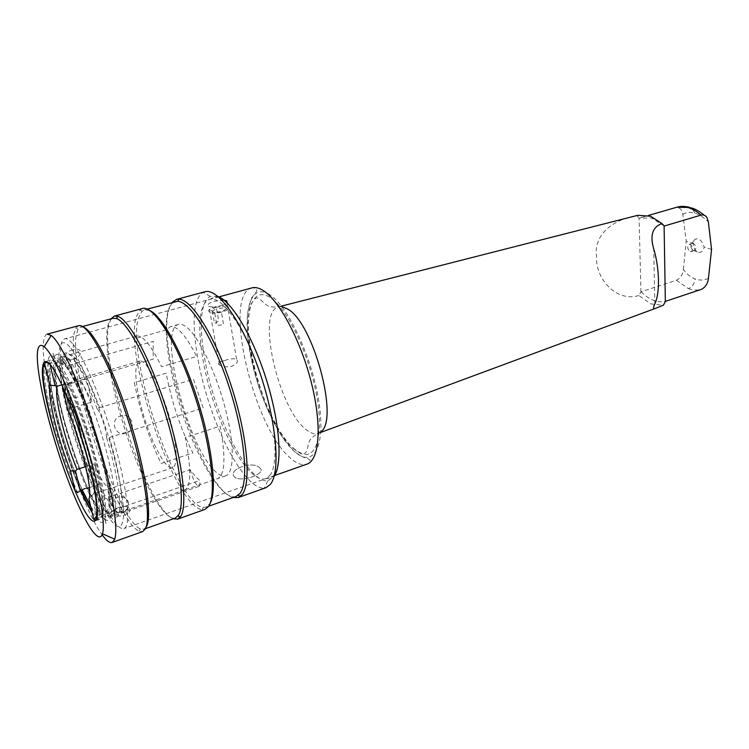 <?xml version="1.0" encoding="UTF-8"?>
<svg xmlns="http://www.w3.org/2000/svg" width="749" height="749" viewBox="0 0 749 749"><rect width="100%" height="100%" fill="white"/><g stroke="black" fill="none" stroke-linecap="round" stroke-linejoin="round"><path stroke-width="0.56" stroke-dasharray="3.75 2.81" d="M676.431 280.238L688.415 288.637C692.17 287.036 694.435 283.824 695.222 279.021C690.709 277.345 686.767 274.162 683.388 269.453C682.77 274.686 680.448 278.282 676.431 280.238L641.125 291.736L638.785 295.509L650.965 303.925L663.305 305.264M637.774 215.309L636.725 215.628L639.29 218.156L675.523 207.67C679.661 207.155 682.096 209.411 682.835 214.448L686.206 241.262L693.377 243.575L694.81 239.203L697.928 238.753C701.036 240.101 703.096 242.863 704.116 247.048C703.348 250.662 701.57 252.469 698.789 252.469L697.993 252.291C694.997 250.887 693.462 247.985 693.377 243.575M638.785 295.509C616.586 302.587 595.183 278.712 596.597 256.598C593.274 234.306 613.553 219.457 636.725 215.628M664.316 226.02L651.555 217.987L639.29 218.156M688.415 288.637C692.769 290.238 697.066 290.481 701.336 289.367M693.452 250.447L694.538 250.475C696.692 248.181 696.317 245.841 693.405 243.444L691.739 243.753C690.288 246.355 690.859 248.584 693.452 250.447M690.222 251.458L691.308 251.486C693.452 249.202 693.078 246.852 690.166 244.446L689.099 244.417C686.945 246.702 687.32 249.043 690.222 251.458M119.428 507.148C109.317 510.687 114.354 518.982 124.353 514.984C134.623 511.941 129.38 503.815 119.428 507.148M72.859 349.886C62.364 352.264 62.925 361.982 73.262 359.146C83.308 356.252 83.064 346.544 72.859 349.886M259.931 468.041C253.649 460.176 227.2 469.23 234.4 476.898C240.251 483.086 267.384 473.546 259.931 468.041C253.658 460.176 227.2 469.22 234.4 476.898C240.242 483.077 267.356 473.574 259.931 468.041M72.279 343.332C69.198 339.812 66.708 338.305 64.798 338.829C47.842 342.04 85.536 481.457 112.537 519.197C117.34 526.266 121.141 529.403 123.96 528.588C131.038 526.631 127.976 492.177 115.402 446.835C102.913 401.548 83.729 356.187 72.279 343.332M223.979 300.077L214.401 301.267C209.093 302.765 207.183 304.3 208.653 305.873L208.934 306.06C211.752 307.474 215.881 307.596 221.311 306.416L227.2 302.952M224.784 360.494C229.99 358.715 233.922 358.312 236.59 359.277C238.603 361.58 236.965 363.93 231.694 366.327C226.338 367.319 222.238 366.86 219.391 364.941C217.491 363.349 219.288 361.87 224.784 360.494M126.001 433.25C114.859 437.238 109.167 419.009 120.598 415.957C131.833 412.034 137.498 430.057 126.001 433.25M676.834 207.23L675.523 207.67M711.55 249.445L704.116 247.048M683.388 269.453L686.206 241.262M641.125 291.736C649.168 299.928 657.304 303.13 665.552 301.332M183.636 490.258L184.507 490.071C191.238 486.513 191.482 468.986 185.218 437.472L220.14 426.144C225.926 457.339 225.075 474.838 217.575 478.648L183.636 490.258M136.515 336.114C138.631 335.533 141.252 336.704 144.36 339.634C149.519 344.615 155.258 353.65 161.559 366.757L196.641 356.458C190.18 343.604 184.198 334.784 178.702 329.981C175.388 327.154 172.56 326.068 170.21 326.723L166.559 329.822L133.285 339.128L136.515 336.114L69.348 354.839C67.12 355.578 65.996 359.323 65.987 366.046L62.13 365.184C58.637 359.483 59.798 371.008 63.731 381.962L67.635 383.928L153.255 359.127L153.18 341.404L65.987 366.046M99.589 407.653L193.514 379.256L203.176 407.971L109.41 437.51L106.452 437.107C106.835 430.956 100.413 411.454 97.211 409.02L99.589 407.653C90.601 383.535 82.68 367.282 75.846 358.883C73.159 355.728 70.996 354.38 69.348 354.839L68.299 355.129C65.669 356.533 63.412 354.352 62.644 365.681M113.211 510.2L199.702 480.474L195.115 476.13L190.199 469.698L120.233 493.348C126.778 498.235 134.034 507.794 123.473 510.678C112.753 515.143 110.019 503.899 113.726 495.548L105.113 498.459L102.987 501.521L103.147 502.457C106.105 511.595 108.493 516.454 110.29 517.053L110.908 512.279L113.211 510.2C115.374 512.419 117.172 513.299 118.604 512.831C125.111 511.661 121.46 478.087 109.41 437.51M213.699 469.782C218.39 474.847 222.387 476.86 225.702 475.84C234.297 473.237 234.68 444.85 225.412 408.926C216.218 373.039 199.225 337.518 187.147 327.613C183.786 324.813 180.902 323.746 178.496 324.411C157.889 328.427 186.211 442.294 213.699 469.782M190.199 469.698C193.12 479.987 196.032 485.549 198.934 486.382C199.889 485.951 200.142 483.985 199.702 480.474M69.854 347.021C56.4 331.433 55.8 359.885 66.024 402.737C76.098 445.468 95.151 496.84 109.12 517.681C123.201 539.168 128.585 520.892 117.687 472.039C106.976 423.372 83.12 361.814 69.854 347.021M113.726 495.548L120.233 493.348M134.324 382.636C140.241 411.847 149.191 438.792 161.175 463.472L192.877 452.948C180.575 428.737 171.671 402.147 166.184 373.18L134.324 382.636M75.04 381.035L76.501 379.462C79.834 378.975 84.955 386.503 91.865 402.044L86.921 380.23C79.197 364.922 73.617 358.191 70.191 360.035L75.04 381.035L61.849 384.855M85.742 466.59L94.177 463.856L98.671 483.33C105.89 498.731 111.629 506.97 115.898 508.056L111.329 487.908L93.475 493.891C95.629 490.417 94.664 479.575 90.582 461.347C86.06 442.406 80.293 424.496 73.29 407.596L91.865 402.044M173.646 434.607C167.018 399.479 146.87 357.123 139.445 361.28C134.839 363.967 134.586 375.614 138.696 396.212C145.437 430.001 164.621 471.308 172.626 467.694C176.979 465.485 177.326 454.446 173.646 434.607M95.722 520.443L96.658 520.415L98.55 517.84C100.385 511.136 98.69 496.222 93.456 473.087C86.687 443.586 74.067 406.052 63.553 383.872L62.701 386.699M45.099 363.331C39.725 376.504 58.89 451.076 77.681 492.599M86.697 488.517L85.208 488.432M89.421 487.608L98.25 484.678L98.671 483.33M111.329 487.908L110.496 488.507C106.761 488.76 101.321 480.549 94.177 463.856M95.001 520.124L96.902 516.763L98.728 516.136C100.235 513.571 102.173 512.906 104.551 514.132L115.121 510.49L115.898 508.056M96.902 516.763L91.93 495.585L88.878 498.759M93.475 493.891L91.93 495.585M67.859 409.759L71.146 406.997L65.968 384.939L63.225 384.106M95.863 520.508L100.244 519.169C104.72 516.323 103.502 499.583 96.574 468.958C89.637 439.785 77.615 404.423 67.354 382.776L63.553 383.872M71.146 406.997L73.29 407.596M86.921 380.23L85.882 379.163L65.968 384.939M48.722 363.125L51.69 362.937C54.143 364.389 56.128 363.836 57.636 361.28L68.44 358.247L70.191 360.035M49.827 363.462L50.08 364.529M215.909 307.174L223.895 306.453L226.825 308.625L221.414 312.277L223.577 324.738L216.892 325.347L214.691 312.885L221.414 312.277L221.713 311.556L213.643 312.286L210.769 310.086L215.909 307.174L216.573 308.616L212.295 311.05L210.769 310.086M212.295 311.05L214.495 323.456L218.745 320.984L216.573 308.616L223.239 308.017L223.895 306.453M226.825 308.625L221.713 311.556M209.439 311.949C204.571 308.588 223.932 303.261 228.08 306.781C233.257 310.067 213.54 315.582 209.439 311.949M214.691 312.885L213.643 312.286M80.677 434.495L86.435 432.707C84.787 427.735 94.056 424.908 94.074 430.338L81.089 394.48C70.481 369.557 62.757 357.404 57.907 358.022C56.503 358.453 55.585 360.26 55.154 363.452C49.902 392.382 94.056 523.111 107.379 516.707L109.317 514.357C112.949 506.137 106.461 468.883 94.074 430.338C92.792 418.766 84.543 396.062 81.089 394.48C83.504 395.837 74.263 398.562 73.477 396.727L67.738 398.421M60.482 361.964C54.874 390.931 99.037 521.398 112.706 514.872L114.709 512.494C118.557 503.478 111.395 463.556 98.138 423.541C84.927 383.469 69.329 354.296 63.337 356.515C61.895 356.945 60.941 358.762 60.482 361.964M48.479 363.05L48.03 365.456C45.361 384.246 63.197 451.563 80.686 490.511M92.08 512.325C95.544 517.465 98.269 519.75 100.244 519.169L102.089 516.847C105.534 508.674 98.849 471.374 86.435 432.707M47.187 334.138C45.249 334.719 44.041 337.331 43.554 341.984C39.229 375.099 78.065 502.523 102.126 534.786M78.523 325.721L75.799 328.081L74.029 333.717C66.483 371.13 115.786 521.763 139.117 531.181L142.703 531.575M83.551 327.229L80.789 326.985L78.111 329.279L76.332 334.803C68.711 371.495 117.303 519.862 140.344 528.888L143.845 529.253L146.532 526.547M113.08 318.288C110.599 319.008 108.83 321.667 107.781 326.255C103.446 345.869 113.015 395.968 128.697 440.777C144.304 485.605 164.93 521.416 175.36 518.055M110.964 318.859L108.905 324.261C98.709 361.73 147.216 509.367 173.3 518.785M142.422 308.551L139.923 309.955L136.252 316.846C123.557 355.578 174.966 507.672 202.174 509.657L205.039 509.386M149.94 310.601L144.576 309.805L142.132 311.163L138.481 317.913C125.804 355.906 176.474 505.706 203.307 507.41L206.097 507.139L210.057 503.431M175.322 301.529C172.317 302.39 170.032 305.133 168.469 309.758C161.943 329.523 169.986 378.91 185.686 422.614C201.303 466.346 223.502 500.632 236.104 496.475M172.317 302.334L169.499 307.83C154.781 345.701 202.829 490.108 233.173 497.514M204.898 291.773L203.307 292.391C200.741 293.73 198.691 296.379 197.165 300.33C189.694 320.132 196.669 368.414 212.023 411.65C227.303 454.905 249.96 489.706 264.313 488.086L265.979 487.693M217.903 296.407L210.31 296.398C207.838 297.634 205.863 300.106 204.365 303.804C197.053 322.351 203.494 368.059 218.062 408.982C232.555 449.934 254.145 482.628 267.805 480.811L274.05 476.486M269.734 475.587C279.358 464.211 275.595 417.933 259.978 372.543C244.464 327.079 221.704 295.452 209.748 299.375C206.761 300.237 204.411 302.774 202.717 306.978C195.526 325.225 202.211 370.961 216.892 411.313C231.478 451.713 252.928 482.908 265.652 478.677L269.734 475.587M73.477 396.727C62.935 371.701 55.323 359.473 50.632 360.054L48.507 362.937M98.166 507.85C109.822 525.789 113.689 509.666 104.364 468.771C95.207 428.063 75.518 376.653 64.498 363.574C53.319 349.849 52.842 373.274 61.643 409.881C70.322 446.357 86.622 490.455 98.166 507.85M63.337 358.593C58.385 352.742 55.323 352.854 54.143 358.93C49.003 381.26 79.207 483.461 99.205 512.307L103.765 518.102C113.576 528.26 114.438 504.545 103.839 462.124C93.353 419.824 74.226 371.504 63.337 358.593M91.996 511.988L93.438 514.282C99.945 524.188 103.896 525.086 105.263 516.997C110.431 495.089 74.984 379.574 57.139 360.325L56.006 358.996C35.971 336.226 56.175 434.542 81.21 490.333M281.811 306.631L278.553 306.837C256.074 311.406 278.31 408.205 305.835 429.336C310.414 433.194 314.477 434.56 318.025 433.437L320.825 431.752M708.451 278.3C704.163 280.369 699.753 280.613 695.222 279.021M682.835 214.448C686.215 212.276 690.213 211.836 694.829 213.128C699.472 214.523 703.985 217.482 708.376 222.022M694.829 213.128L692.17 208.1L689.267 207.211M293.664 448.614C311.472 465.185 324.092 446.095 317.885 403.149C311.93 360.363 288.178 308.766 270.164 297.54C252.048 285.641 244.052 312.043 250.541 350.242C256.813 388.338 275.913 432.622 293.664 448.614M269.724 294.685C250.952 282.457 242.751 309.917 249.473 349.399C255.971 388.778 275.679 434.532 294.067 451.179C312.502 468.415 325.665 448.791 319.243 404.217C313.091 359.801 288.384 306.201 269.724 294.685M251.982 287.878C222.247 294.432 253.022 426.49 289.882 457.648C296.323 463.547 302.006 465.709 306.94 464.137C307.296 465.12 310.891 459.783 309.749 459.858L307.146 458.135C304.834 458.313 300.471 456.029 294.076 451.282L281.624 436.161C273.31 422.427 265.867 406.52 259.304 388.45C253.583 369.931 249.679 352.096 247.591 334.953L247.516 312.979L251.346 298.261C258.882 288.796 256.654 290.865 256.43 289.301C254.37 287.934 252.89 287.457 251.982 287.878M640.938 292.063L639.084 217.931M97.211 409.02C87.699 383.198 79.338 365.83 72.129 356.927C65.35 349.427 62.017 352.18 62.13 365.184M110.683 513.524C123.772 529.44 122.864 491.522 106.452 437.107M67.635 383.928C72.709 417.97 90.685 473.068 105.113 498.459M63.731 381.962C68.945 417.493 88.064 476.13 103.147 502.457M90.947 507.532L92.38 509.816C103.896 527.858 107.519 511.782 98.082 470.821C88.794 430.048 69.161 378.479 58.31 365.315C48.919 353.537 47.121 368.705 52.786 397.204C58.422 425.713 70.575 464.268 82.072 490.052M281.409 306.107L278.553 306.837C267.655 307.755 267.103 304.927 264.294 303.476C261.813 300.433 259.257 298.542 256.617 297.784C233.782 309.215 261.869 422.876 293.617 448.286C297.868 452.171 301.707 453.857 305.124 453.351C306.865 451.235 307.886 448.22 308.204 444.307C309.683 441.517 308.532 438.886 318.025 433.437L320.787 432.416M653.072 218.511L650.684 216.246M704.219 215.197L707.065 217.781M693.855 250.541L698.789 252.469M694.538 250.475L691.308 251.486M218.98 296.866L64.798 338.829M236.59 359.277L226.91 302.671M219.391 364.941L208.924 306.06M274.668 475.503L123.96 528.588M692.338 243.416L689.099 244.417M691.739 243.753L694.81 239.203M648.344 215.478L640.638 217.706M656.087 308.148L655.544 308.345M654.841 303.879L653.737 248.911M225.702 475.84L217.575 478.648M184.507 490.071L117.574 513.187C116.161 514.404 113.932 514.095 110.899 512.279M102.987 501.521C88.026 475.727 69.133 417.661 64.068 382.645M198.934 486.382L110.29 517.053M178.496 324.411L170.21 326.723M139.445 361.28L76.501 379.462M94.861 521.032L96.658 520.415M97.042 517.175L98.55 517.84M172.626 467.694L110.496 488.507M112.706 514.872L107.379 516.707M78.111 329.279L75.799 328.081M82.474 326.527L80.789 326.985M142.132 311.163L139.923 309.955M147.225 309.094L144.576 309.805M210.31 296.398L203.307 292.391M209.748 299.375L214.617 297.007C215.712 296.885 216.536 295.733 224.812 301.117C229.915 305.723 235.757 313.232 242.339 323.615C248.752 335.14 254.838 348.219 260.577 362.862C271.559 392.916 278.497 425.507 279.068 448.866C278.656 460.12 277.626 467.779 275.969 471.861L273.011 476.57L270.998 477.862L265.652 478.677M267.805 480.811L264.313 488.086M208.681 506.212L206.097 507.139M203.307 507.41L202.174 509.657M145.493 528.663L143.845 529.253M140.344 528.888L139.117 531.181M50.632 360.054L45.155 361.58M63.337 356.515L57.907 358.022M90.61 506.127L92.37 508.786C96.93 513.814 99.561 515.63 100.263 514.245L106.255 512.044L108.586 508.14C109.176 506.006 109.045 500.248 108.202 490.867C103.437 452.911 78.168 379.34 64.433 365.035C59.237 360.091 56.1 363.995 56.147 363.246C54.012 364.819 50.595 361.383 50.061 374.088C50.604 398.59 66.83 455.841 82.268 489.986M54.143 358.93C53.947 354.165 53.694 352.395 53.385 353.612C52.308 352.517 53.179 354.314 56.006 358.996M103.765 518.102C106.321 522.137 107.116 523.738 106.171 522.914C105.899 524.422 105.6 522.446 105.263 516.997M112.622 504.817L113.286 507.981C116.329 516.08 129.268 512.906 128.519 504.339C128.566 494.078 112.153 494.471 112.622 504.817"/><path stroke-width="1.12" d="M661.901 223.492C652.491 227.059 649.776 235.523 653.737 248.911C659.663 268.676 660.028 293.205 654.841 303.879C652.782 308.26 653.194 309.683 656.087 308.148L663.305 305.264L665.552 301.332L701.336 289.367C705.399 287.354 707.777 283.665 708.451 278.3L711.55 249.445L708.376 222.022L707.065 217.781C705.661 215.403 703.657 214.514 701.055 215.113L664.316 226.02L661.901 223.492L650.684 216.246L637.774 215.309L281.409 306.107M701.055 215.113C696.654 211.312 692.216 208.756 687.741 207.454L676.843 207.22L648.344 215.478M227.2 302.952L226.788 300.892L223.979 300.077M50.08 364.529L55.108 385.604L49.874 385.407C48.779 391.409 50.286 403.046 54.405 420.292C58.694 437.725 64.03 454.568 70.425 470.821L75.499 471.037L76.978 469.417L85.742 466.59M61.849 384.855L57.177 386.203C55.698 391.39 56.98 402.559 61.025 419.712C65.266 437.07 70.584 453.641 76.978 469.417M93.747 519.394L96.115 516.763C97.866 510.181 96.172 495.585 91.041 472.965C84.553 444.84 72.681 409.207 62.57 387.355L67.859 409.759C81.632 442.809 93.288 493.067 88.878 498.759L93.747 519.394L95.722 520.443M62.701 386.699L62.57 387.355M49.874 385.407L44.715 363.948L46.148 361.57L45.099 363.331M77.681 492.599L75.2 490.67L70.425 470.821M44.715 363.948C37.057 370.886 55.932 447.434 75.2 490.67M75.499 471.037L80.18 490.679L77.475 492.748M85.208 488.432L80.18 490.679M86.697 488.517L89.421 487.608M57.177 386.203L55.108 385.604M45.792 362.235L48.722 363.125M42.656 366.963C38.236 395.781 82.381 527.146 94.861 521.032L96.649 518.72C99.935 510.593 93.11 473.246 80.677 434.495C79.254 422.913 71.033 400.069 67.738 398.421C57.242 373.32 49.715 361.037 45.155 361.58C43.835 361.982 43.002 363.78 42.656 366.963M80.686 490.511C84.824 499.883 88.625 507.148 92.08 512.325M102.248 534.468L102.482 533.794C105.852 523.289 98.437 481.813 84.384 436.826C70.378 391.821 52.917 353.481 44.172 346.759C40.324 343.819 38.087 345.682 37.45 352.339C35.765 371.27 47.955 423.662 63.834 468.64C79.647 513.73 97.632 546.293 102.248 534.468M114.4 539.879L114.681 539.158C118.81 527.942 111.067 482.618 95.666 433.306C80.312 383.984 60.922 342.284 51.157 335.412L47.187 334.138L78.523 325.721C87.127 322.566 108.436 360.4 125.879 413.279C143.396 466.093 151.607 517.971 145.39 528.869L142.703 531.575L112.135 542.463L114.4 539.879M146.532 526.547C152.328 516.155 145.521 469.782 129.792 420.152C114.12 370.502 93.634 330.515 83.551 327.229M145.493 528.663L175.36 518.055L178.459 515.228C185.293 504.592 179.629 458.875 164.209 410.124C148.854 361.346 127.695 321.986 116.441 318.522L113.08 318.288L82.474 326.527M173.3 518.785L177.644 519.132L180.799 516.286C187.84 505.519 182.157 459.015 166.456 409.394C150.821 359.735 129.231 319.748 117.752 316.321L114.344 316.097L110.964 318.859M177.644 519.132L205.039 509.386L208.54 506.436C217.004 494.93 210.975 443.745 193.663 392.429C176.455 341.029 153.283 304.834 142.422 308.551L114.344 316.097M210.057 503.431C217.201 491.606 212.576 447.883 198.045 401.389C183.58 354.876 162.542 316.275 149.94 310.601M208.681 506.212L236.104 496.475L239.97 493.422C248.996 482.066 244.82 435.057 229.035 386.69C213.343 338.276 190.349 301.51 177.672 301.304L147.225 309.094M233.173 497.514L238.313 497.542L242.236 494.462C251.495 482.965 247.329 435.141 231.263 385.904C215.281 336.629 191.819 299.291 178.889 299.16L176.539 299.394L172.317 302.334M238.313 497.542L265.979 487.693L270.239 484.509C280.772 472.469 276.765 421.996 259.678 372.122C242.695 322.164 217.847 287.522 204.898 291.773L176.539 299.394M274.05 476.486C282.691 464.483 280.014 423.194 266.513 380.043C253.096 336.863 231.834 301.37 217.903 296.407M102.126 534.786C106.321 540.647 109.654 543.203 112.135 542.463M81.21 490.333C85.04 499.171 88.635 506.39 91.996 511.988M320.825 431.752C339.363 420.236 313.475 322.988 287.813 309.122L281.811 306.631M704.219 215.197C699.8 211.63 695.784 209.261 692.17 208.1L687.741 207.454M274.668 475.503L306.94 464.137C319.299 460.251 322.164 426.368 311.734 384.134C301.407 341.937 279.911 301.154 263.601 290.781C259.22 287.934 255.353 286.961 251.982 287.878L218.98 296.866M665.346 301.669L664.101 225.795M82.072 490.052L90.947 507.532M226.91 302.671L226.582 300.752M689.267 207.211C681.824 205.694 678.912 206.705 677.124 207.145M655.544 308.345L320.787 432.416M96.115 516.763L97.042 517.175M102.482 533.794L114.681 539.158M44.172 346.759L51.157 335.412M116.441 318.522L117.752 316.321M177.672 301.304L178.889 299.16M238.154 495.323L240.382 496.39M177.99 515.949L180.322 517.016M82.268 489.986L90.61 506.127"/></g></svg>
